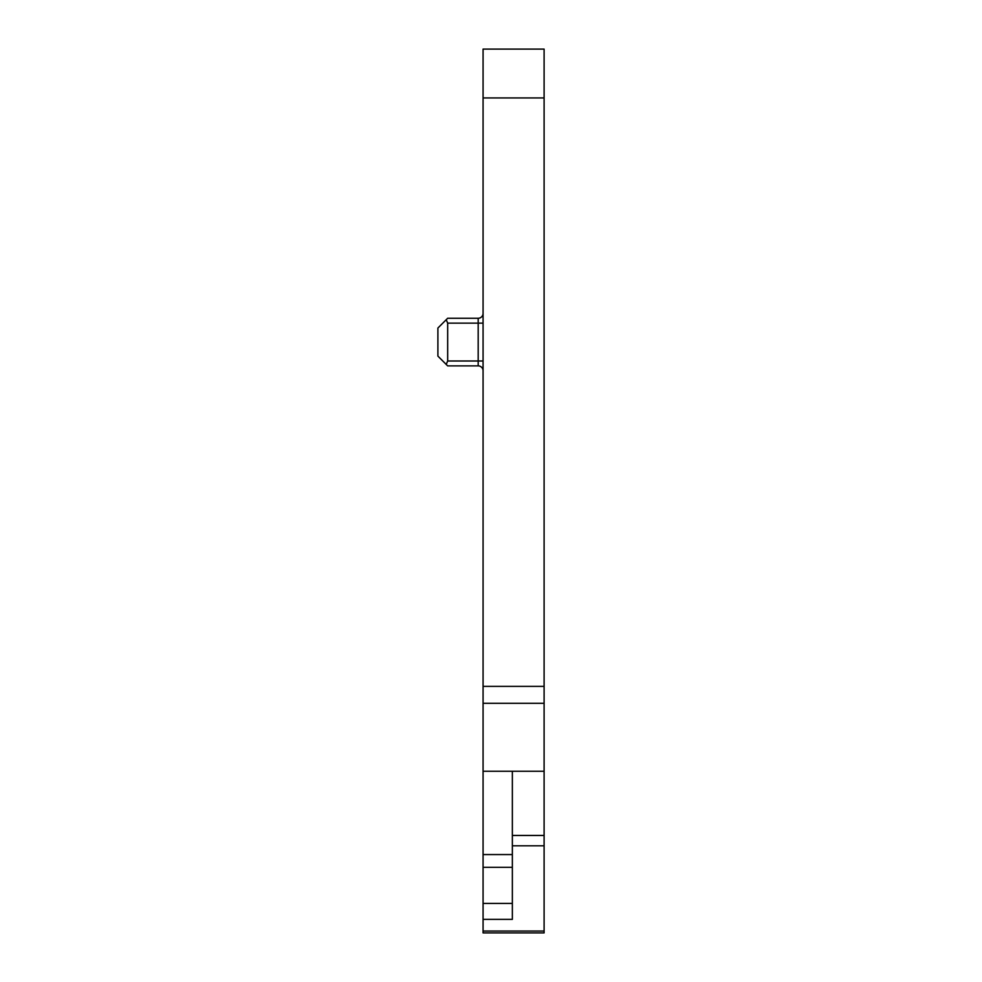 <?xml version="1.0" encoding="UTF-8"?>
<svg xmlns="http://www.w3.org/2000/svg" width="982" height="982" viewBox="0 0 982 982"><rect width="100%" height="100%" fill="white"/><g stroke="black" fill="none" stroke-linecap="round" stroke-linejoin="round"><path stroke-width="1.47" d="M483.07 686.369L544.102 686.369L544.102 49.1L483.07 49.1L483.07 771.251L544.102 771.251L544.102 932.9L483.07 932.9L483.07 919.361L512.358 919.361L512.358 845.797L544.102 845.797M483.07 771.251L483.07 854.561L512.358 854.561M483.07 919.361L483.07 854.561M512.358 771.251L512.358 845.797M544.102 686.369L544.102 771.251M447.669 360.995L446.233 364.445L437.898 356.11L437.898 328.037L446.233 319.702L447.669 323.152L447.669 360.995L478.185 360.995L478.185 365.881A4.885 4.885 0 0 1 483.07 370.754A4.885 4.885 0 0 0 478.185 365.881L447.669 365.881L446.233 364.445M483.07 360.995L478.185 360.995L478.185 318.266A4.885 4.885 0 0 0 483.07 313.381A4.885 4.885 0 0 1 478.185 318.266L447.669 318.266L446.233 319.702M483.07 867.327L512.358 867.327M483.07 903.415L512.358 903.415M512.358 835.449L544.102 835.449M483.07 703.296L544.102 703.296M483.07 97.93L544.102 97.93M483.07 931.046L544.102 931.046M483.07 323.152L447.669 323.152"/></g></svg>
